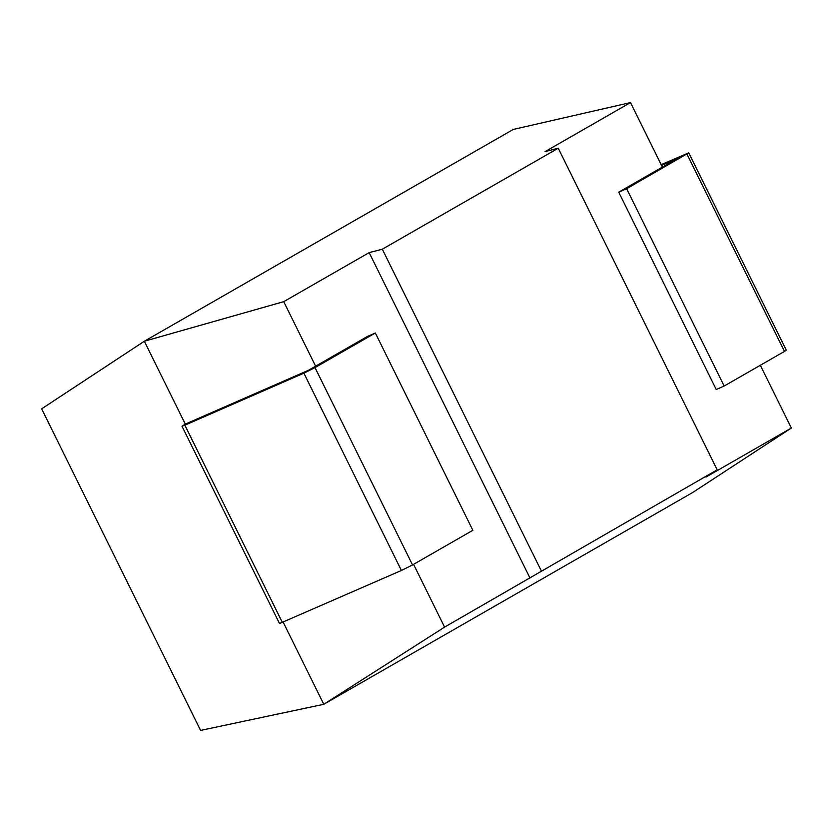 <?xml version="1.0" encoding="UTF-8"?>
<svg xmlns="http://www.w3.org/2000/svg" width="833" height="833" viewBox="0 0 833 833"><rect width="100%" height="100%" fill="white"/><g stroke="black" fill="none" stroke-linecap="round" stroke-linejoin="round"><path stroke-width="1.25" d="M185.301 424.112L181.99 426.215L184.864 425.194L303.889 373.174L315.02 367.613L375.339 332.992L367.405 336.459L308.595 370.216L185.301 424.112L144.338 341.238L513.253 129.448L630.498 102.584L662.391 167.11M315.624 366.187L283.73 301.661L144.338 341.238L41.65 408.826L200.597 730.416L323.777 704.291L692.692 492.501L791.35 428.037L760.331 365.271M283.178 622.157L323.777 704.291L444.583 627.114L717.182 469.812L558.235 148.222L545.074 151.627L630.498 102.584M541.263 570.803L382.326 249.213L558.235 148.222M444.583 627.114L413.564 564.347M283.73 301.661L369.165 252.618L382.326 249.213M717.182 469.812L705.926 477.08L791.35 428.037M315.02 367.613L412.543 564.93L472.852 530.309L375.339 332.992M412.543 564.93L401.412 570.48L279.513 623.532L181.99 426.215M530.007 578.071L369.165 252.618M618.711 192.184L626.645 188.716L688.756 152.856L786.279 350.172L784.478 351.411L724.158 386.033L716.224 389.5L618.711 192.184L677.51 158.426L661.548 165.403M688.756 152.856L661.183 164.663M626.645 188.716L724.158 386.033M401.412 570.48L303.889 373.174M184.864 425.194L282.387 622.511M784.478 351.411L686.954 154.095"/></g></svg>

